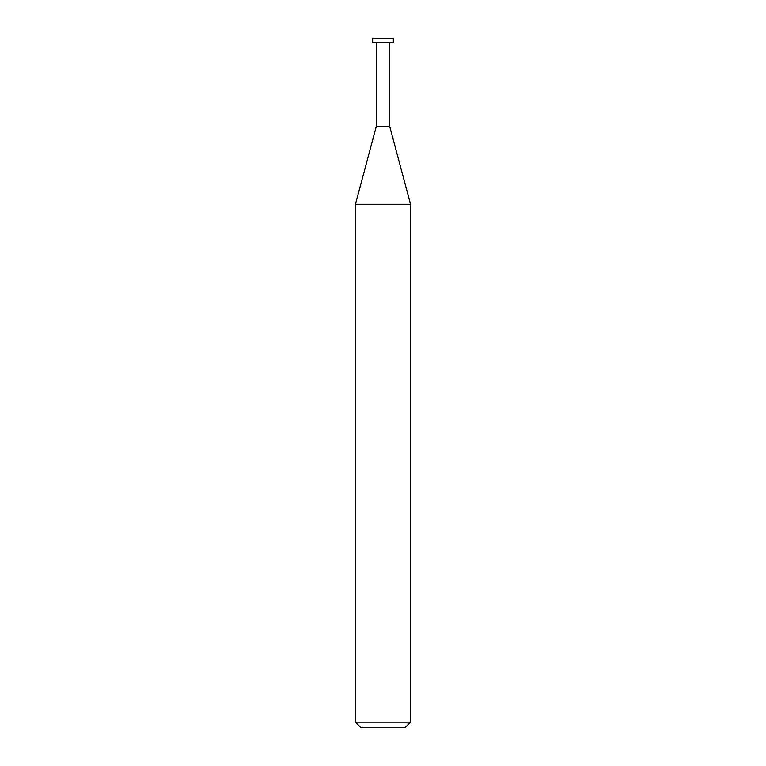 <?xml version="1.0" encoding="UTF-8"?>
<svg xmlns="http://www.w3.org/2000/svg" width="766" height="766" viewBox="0 0 766 766"><rect width="100%" height="100%" fill="white"/><g stroke="black" fill="none" stroke-linecap="round" stroke-linejoin="round"><path stroke-width="1.15" d="M355.424 722.185L360.939 727.7L405.061 727.7L410.576 722.185L410.576 204.311L355.424 204.311L355.424 722.185L410.576 722.185M355.424 204.311L376.259 126.543L376.259 42.436M389.741 42.436L389.741 126.543L410.576 204.311M389.741 126.543L376.259 126.543L389.741 126.543M393.341 42.436L393.341 38.3L372.659 38.3L372.659 42.436L393.341 42.436"/></g></svg>
